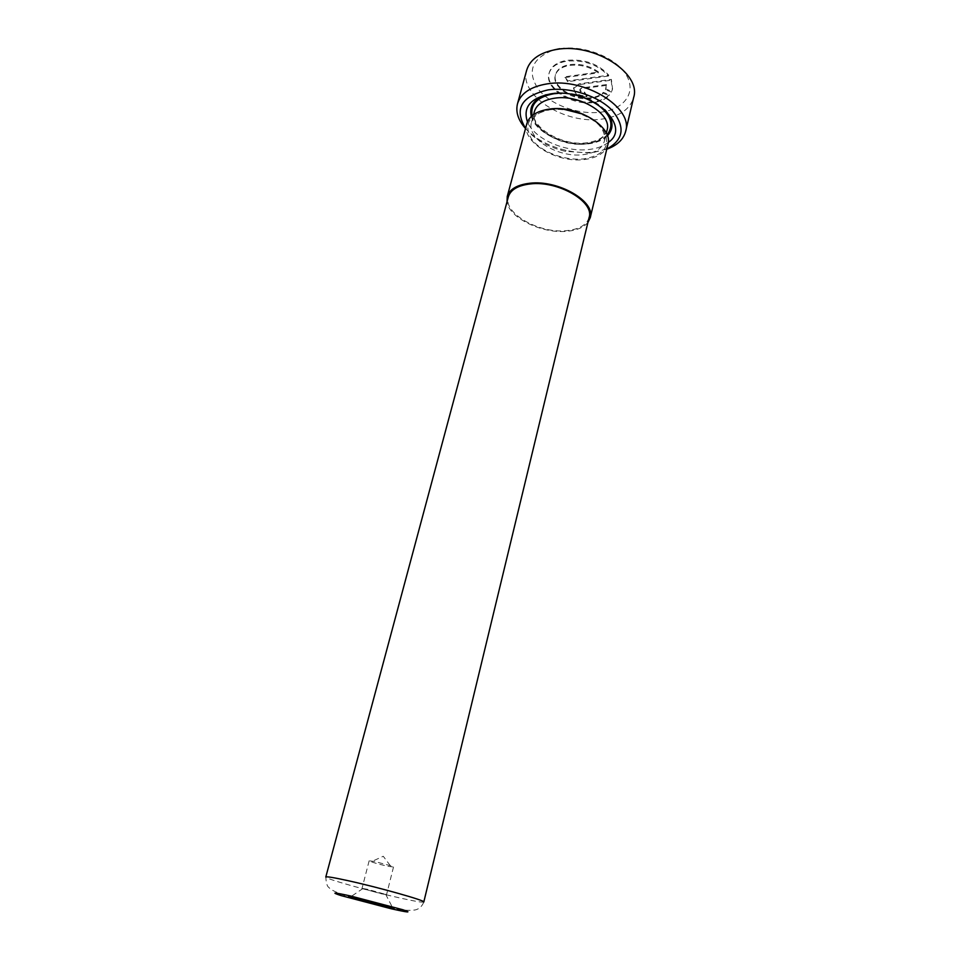 <?xml version="1.0" encoding="UTF-8"?>
<svg xmlns="http://www.w3.org/2000/svg" width="960" height="960" viewBox="0 0 960 960"><rect width="100%" height="100%" fill="white"/><g stroke="black" fill="none" stroke-linecap="round" stroke-linejoin="round"><path stroke-width="0.72" stroke-dasharray="4.8 3.6" d="M589.128 217.428C586.716 225.06 579 229.488 565.968 230.712C538.68 233.532 502.98 213.06 508.344 196.836M367.572 889.32L362.028 888.396L380.904 893.7L386.556 894.648L367.572 889.32M374.7 861.528L369.144 860.808C371.316 862.092 377.544 863.916 387.852 866.268L393.504 867.012L390.276 865.62L374.7 861.528M587.916 222.432C583.704 227.508 576.552 230.472 566.436 231.324C541.716 233.724 508.908 217.716 507.012 201.804M607.908 144.42C605.304 152.856 597.396 157.896 584.208 159.552C556.56 163.284 520.968 141.66 526.8 123.744M598.572 72.024C589.98 65.928 580.416 63.444 569.88 64.584C561.936 65.94 557.148 69.264 555.516 74.556C551.676 86.4 573.876 100.5 591.3 97.656C596.52 96.936 600.54 95.184 603.348 92.376L609.336 94.716C605.808 98.424 600.66 100.728 593.892 101.664C572.136 105.168 544.428 87.6 549.228 72.744C551.256 66.168 557.22 62.028 567.108 60.3C584.448 58.896 598.332 63.864 608.76 75.18L567.804 80.916L565.08 76.776L598.572 72.024L598.368 72.84C589.764 66.744 580.2 64.26 569.664 65.4C561.72 66.756 556.932 70.08 555.3 75.36C551.46 87.204 573.672 101.304 591.096 98.46C596.316 97.74 600.336 95.988 603.156 93.192L603.348 92.376M603.156 93.192L609.144 95.532C605.616 99.228 600.456 101.532 593.688 102.456C571.932 105.96 544.212 88.392 549.012 73.548C551.04 66.984 557.004 62.844 566.892 61.128C584.244 59.724 598.128 64.68 608.556 76.008L608.76 75.18M559.668 48.72C584.04 44.748 616.092 57.54 626.292 75.024C636.864 92.46 624.156 109.44 600.756 112.176C578.496 114.996 550.704 104.94 538.476 89.448C526.584 71.436 531.744 58.26 553.944 49.92M526.68 70.188C518.58 95.424 565.14 124.716 601.716 119.136C619.368 116.64 630.012 109.416 633.66 97.464M583.464 114.276C598.944 121.944 605.94 130.86 604.428 141.024C602.088 148.608 594.996 153.156 583.152 154.656C558.264 158.088 526.224 138.564 531.48 122.436C533.688 115.344 540.444 110.928 551.736 109.2L562.692 108.984M549.744 109.812C569.34 107.136 595.212 117.192 603.78 130.632C611.04 145.824 604.356 155.244 583.752 158.904C564.876 160.968 540.912 151.932 531.612 139.092C522.996 124.164 529.032 114.408 549.744 109.812M608.244 142.452C603.348 146.244 596.88 148.596 588.828 149.508C565.08 152.532 534.096 138.78 527.448 121.86M607.416 135.84C602.952 140.196 596.484 142.884 588.024 143.88C565.26 146.892 535.464 132.696 531.336 116.448M546.144 94.704L553.524 93.072C573.936 91.464 591.036 96.996 604.824 109.668M525.576 128.304C533.4 138.216 545.1 145.488 560.688 150.132L565.524 151.368L591.24 153.06L606.804 149.004M606.744 149.232L593.628 152.124C584.76 153.048 575.556 152.448 565.992 150.324L560.784 149.004C545.868 144.6 534.12 137.784 525.516 128.532M581.844 87.924L580.032 89.16C580.2 91.008 581.688 91.956 584.484 91.992L587.112 96.036C578.712 95.892 574.26 93.072 573.768 87.54L579.18 83.832L611.364 79.38L612.54 88.884L611.688 91.296L605.676 88.932L606.432 84.576L581.844 87.924L579.828 89.976C579.996 91.812 581.484 92.76 584.28 92.796L584.484 91.992M584.28 92.796L586.908 96.828L587.112 96.036M586.908 96.828C578.508 96.696 574.056 93.864 573.552 88.344L578.976 84.636L611.16 80.208L611.364 79.38M611.16 80.208L612.348 89.688L611.688 91.296M611.484 92.1L605.472 89.748L605.676 88.932M605.472 89.748L606.432 84.576M606.24 85.392L581.64 88.728M609.144 95.532L609.336 94.716M608.556 76.008L567.6 81.732L567.804 80.916M567.6 81.732L565.08 76.776M564.864 77.592L598.368 72.84M423.804 901.992C422.94 902.652 415.224 901.368 400.656 898.14C370.296 891.432 324.276 878.508 325.8 877.02C326.172 883.224 327.252 886.728 329.016 887.544C330.192 889.644 336.888 892.8 349.116 897.036C367.464 902.556 379.704 905.448 394.044 908.472C401.628 910.26 408.54 910.764 414.768 909.996C415.116 909.924 420.924 909.384 423.804 901.992M607.068 130.14C604.704 137.796 597.624 142.404 585.804 143.964C560.976 147.504 529.08 127.908 534.372 111.612C528.864 125.628 560.976 146.46 586.476 142.812C598.308 141.156 605.172 136.932 607.068 130.14M607.068 134.88C602.748 139.452 596.256 142.26 587.628 143.292C565.008 146.304 535.416 131.868 532.104 115.764M558.396 93.324C571.392 92.94 583.5 96.024 594.732 102.576M578.976 84.636L579.18 83.832M363.072 888.432L350.592 896.868M369.144 860.808L362.028 888.396M390.276 865.62L383.268 856.272L372.648 861.12M555.516 74.556L555.3 75.36M549.012 73.548L549.228 72.744M604.428 141.024L606.324 133.188M565.524 151.368L565.992 150.324M560.688 150.132L560.784 149.004M531.48 122.436L533.568 114.636M580.032 89.16L579.828 89.976M573.552 88.344L573.768 87.54M612.348 89.688L612.54 88.884M606.156 87.468L605.964 88.272M393.504 867.012L386.556 894.648M385.608 894.18L392.532 907.548"/><path stroke-width="1.44" d="M530.28 183.936C557.988 180.408 594.588 201.72 589.128 217.428L423.804 901.992C426.216 900.78 378.336 887.28 347.376 880.536C333.576 877.512 326.376 876.348 325.8 877.02L508.344 196.836C510.6 189.72 517.908 185.424 530.28 183.936M358.896 898.584L350.592 896.868C341.112 895.236 366.336 902.472 383.724 906.408C393.288 908.568 396.228 908.952 392.532 907.548L358.896 898.584M507.012 201.804L507.24 196.512C509.556 189.204 517.056 184.788 529.764 183.252C558.24 179.616 595.86 201.54 590.244 217.668L587.916 222.432M507.24 196.512L526.8 123.744C529.248 115.908 536.724 111.036 549.252 109.104C577.308 104.592 613.764 127.08 607.908 144.42L590.244 217.668M625.656 131.328L633.66 97.464C641.712 73.296 593.676 42.48 556.392 49.488C539.94 52.464 530.04 59.364 526.68 70.188L517.5 103.752C520.776 93.24 530.7 86.604 547.272 83.856C584.82 77.364 633.576 107.856 625.656 131.328C623.46 139.476 617.16 145.452 606.744 149.232M562.692 108.984L583.464 114.276M527.448 121.86C522.66 107.28 530.46 97.932 550.86 93.84C589.884 87.24 633.348 125.796 608.244 142.452M531.336 116.448C528.936 106.452 533.88 99.204 546.144 94.704M606.804 149.004C623.712 139.764 625.56 126.948 612.336 110.556C598.656 96.048 570 86.772 548.16 89.88C521.328 96.096 513.804 108.9 525.576 128.304M525.516 128.532C518.184 120.216 515.508 111.96 517.5 103.752M553.944 49.92L559.668 48.72M604.824 109.668C613.44 119.484 614.316 128.208 607.416 135.84M391.14 908.748C408.516 912.648 412.404 912.96 402.804 909.72L350.94 896.076C333.672 892.26 330.372 892.104 341.04 895.584L391.14 908.748M533.568 114.636L534.372 111.612C536.604 104.448 543.348 99.972 554.628 98.196C579.792 94.032 612.372 114.324 607.068 130.14L606.324 133.188M532.104 115.764C530.196 104.148 537.48 96.804 553.968 93.72L558.396 93.324M594.732 102.576C610.752 113.652 614.856 124.416 607.068 134.88"/></g></svg>
